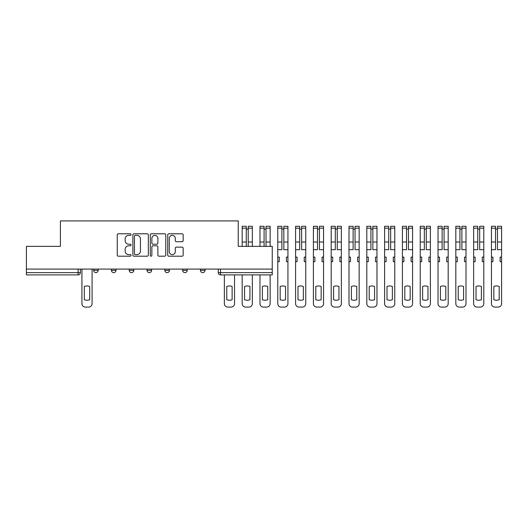<?xml version="1.0" encoding="UTF-8"?>
<svg xmlns="http://www.w3.org/2000/svg" width="528" height="528" viewBox="0 0 528 528"><rect width="100%" height="100%" fill="white"/><g stroke="black" fill="none" stroke-linecap="round" stroke-linejoin="round"><path stroke-width="0.79" d="M131.063 234.577A0.785 0.785 0 0 0 130.277 233.792L118.378 233.792A1.122 1.122 0 0 0 117.256 234.914L117.256 255.077A1.122 1.122 0 0 0 118.378 256.199L130.277 256.199A0.785 0.785 0 0 0 131.063 255.413A0.785 0.785 0 0 0 130.277 254.628L128.74 254.628A3.584 3.584 0 0 1 125.149 251.044L125.149 249.368A3.584 3.584 0 0 1 128.74 245.784L130.277 245.784A0.785 0.785 0 0 0 131.063 244.999A0.785 0.785 0 0 0 130.277 244.213L128.74 244.213A3.584 3.584 0 0 1 125.149 240.629L125.149 238.946A3.584 3.584 0 0 1 128.74 235.363L130.277 235.363A0.785 0.785 0 0 0 131.063 234.577M200.455 269.082L200.455 270.336L205.022 270.336A2.284 2.284 0 0 1 202.739 272.62A2.284 2.284 0 0 1 200.455 270.336L200.455 269.082M182.648 269.082L182.648 270.336L187.216 270.336A2.284 2.284 0 0 1 184.932 272.62A2.284 2.284 0 0 1 182.648 270.336L182.648 269.082M147.041 270.336L147.041 269.082L147.041 270.336A2.284 2.284 0 0 0 149.325 272.62A2.284 2.284 0 0 1 147.041 270.336L151.609 270.336A2.284 2.284 0 0 1 149.325 272.62M111.428 270.336L111.428 269.082L111.428 270.336A2.284 2.284 0 0 0 113.711 272.62A2.284 2.284 0 0 1 111.428 270.336L115.995 270.336A2.284 2.284 0 0 1 113.711 272.62A2.284 2.284 0 0 0 115.995 270.336L115.995 269.082L115.995 270.336M182.061 241.692A1.122 1.122 0 0 0 183.183 240.57L183.183 234.914A1.122 1.122 0 0 0 182.061 233.792L168.848 233.792A1.122 1.122 0 0 0 167.726 234.914L167.726 255.077A1.122 1.122 0 0 0 168.848 256.199L182.061 256.199A1.122 1.122 0 0 0 183.183 255.077L183.183 248.246A1.122 1.122 0 0 0 182.061 247.124L176.405 247.124A1.122 1.122 0 0 0 175.289 248.246L175.289 251.632A2.996 2.996 0 0 1 172.286 254.628A2.996 2.996 0 0 1 169.29 251.632L169.29 238.359A2.996 2.996 0 0 1 172.286 235.363A2.996 2.996 0 0 1 175.289 238.359L175.289 240.57A1.122 1.122 0 0 0 176.405 241.692L182.061 241.692M26.4 269.082L26.4 246.365L60.41 246.365L60.41 220.915L238.234 220.915L238.234 246.365L272.243 246.365L272.243 269.082L26.4 269.082L26.4 272.62L80.388 272.62L80.388 269.082L80.388 272.62A2.284 2.284 0 0 1 78.104 274.897L26.4 274.897L26.4 272.62M148.342 234.914A1.122 1.122 0 0 0 147.22 233.792L134 233.792A1.122 1.122 0 0 0 132.884 234.914L132.884 255.077A1.122 1.122 0 0 0 134 256.199L147.22 256.199A1.122 1.122 0 0 0 148.342 255.077L148.342 234.914M151.424 233.792L164.644 233.792A1.122 1.122 0 0 1 165.766 234.914L165.766 255.077A1.122 1.122 0 0 1 164.644 256.199L158.987 256.199A1.122 1.122 0 0 1 157.865 255.077L157.865 246.899A1.122 1.122 0 0 0 156.743 245.784L152.995 245.784A1.122 1.122 0 0 0 151.873 246.899L151.873 255.413A0.785 0.785 0 0 1 151.087 256.199A0.785 0.785 0 0 1 150.302 255.413L150.302 234.914A1.122 1.122 0 0 1 151.424 233.792M218.262 269.082L218.262 272.62L272.243 272.62L272.243 274.897L220.546 274.897A2.284 2.284 0 0 1 218.262 272.62L218.262 269.082M272.243 269.082L272.243 272.62M205.022 270.336L205.022 269.082L205.022 270.336A2.284 2.284 0 0 1 202.739 272.62M187.216 270.336L187.216 269.082L187.216 270.336A2.284 2.284 0 0 1 184.932 272.62M169.409 269.082L169.409 270.336A2.284 2.284 0 0 1 167.125 272.62A2.284 2.284 0 0 1 164.848 270.336A2.284 2.284 0 0 0 167.125 272.62A2.284 2.284 0 0 0 169.409 270.336L169.409 269.082M164.848 269.082L164.848 270.336L169.409 270.336M151.609 269.082L151.609 270.336M133.802 269.082L133.802 270.336A2.284 2.284 0 0 1 131.518 272.62A2.284 2.284 0 0 1 129.235 270.336L133.802 270.336M129.235 269.082L129.235 270.336M98.188 269.082L98.188 270.336A2.284 2.284 0 0 1 95.911 272.62A2.284 2.284 0 0 1 93.628 270.336A2.284 2.284 0 0 0 95.911 272.62A2.284 2.284 0 0 0 98.188 270.336L98.188 269.082M93.628 269.082L93.628 270.336L98.188 270.336M135.234 235.363A0.785 0.785 0 0 0 134.449 236.148L134.449 253.849A0.785 0.785 0 0 0 135.234 254.628L136.858 254.628A3.584 3.584 0 0 0 140.441 251.044L140.441 238.946A3.584 3.584 0 0 0 136.858 235.363L135.234 235.363M157.865 238.412A2.996 2.996 0 0 0 154.869 235.415A2.996 2.996 0 0 0 151.873 238.412L151.873 243.091A1.122 1.122 0 0 0 152.995 244.213L156.743 244.213A1.122 1.122 0 0 0 157.865 243.091L157.865 238.412M84.322 286.493L84.322 299.713A7.135 7.135 0 0 0 89.687 299.713L89.687 286.493A7.135 7.135 0 0 0 84.322 286.493M81.926 269.082L81.926 303.659A3.425 3.425 0 0 0 85.351 307.085L88.658 307.085A3.425 3.425 0 0 0 92.083 303.659L92.083 269.082M226.763 286.493L226.763 299.713A7.135 7.135 0 0 0 232.129 299.713L232.129 286.493A7.135 7.135 0 0 0 226.763 286.493M224.367 274.897L224.367 303.659A3.425 3.425 0 0 0 227.792 307.085L231.099 307.085A3.425 3.425 0 0 0 234.524 303.659L234.524 274.897M248.219 246.365L248.219 226.281L252.331 226.281L252.331 246.365M244.57 286.493L244.57 299.713A7.135 7.135 0 0 0 249.935 299.713L249.935 286.493A7.135 7.135 0 0 0 244.57 286.493M246.279 229.132L248.219 229.132M242.174 274.897L242.174 303.659A3.425 3.425 0 0 0 245.593 307.085L248.906 307.085A3.425 3.425 0 0 0 252.331 303.659L252.331 274.897M246.279 246.365L246.279 226.281L242.174 226.281L242.174 228.182L246.279 228.182M242.174 246.365L242.174 228.182M266.026 246.365L266.026 226.281L270.138 226.281L270.138 246.365M262.376 286.493L262.376 299.713A7.135 7.135 0 0 0 267.736 299.713L267.736 286.493A7.135 7.135 0 0 0 262.376 286.493M264.086 229.132L266.026 229.132M259.974 274.897L259.974 303.659A3.425 3.425 0 0 0 263.399 307.085L266.713 307.085A3.425 3.425 0 0 0 270.138 303.659L270.138 274.897M264.086 246.365L264.086 226.281L259.974 226.281L259.974 228.182L264.086 228.182M259.974 246.365L259.974 228.182M287.938 257.096L286.453 257.096L286.453 261.657L287.938 261.657L287.938 226.281L283.833 226.281L283.833 228.182L287.938 228.182M277.781 257.096L277.781 261.657L279.266 261.657L279.266 257.096L277.781 257.096L277.781 249.678L281.893 249.678L281.893 226.281L277.781 226.281L277.781 228.182L281.893 228.182M283.833 228.182L283.833 249.678L287.938 249.678M280.177 286.493L280.177 299.713A7.135 7.135 0 0 0 285.542 299.713L285.542 286.493A7.135 7.135 0 0 0 280.177 286.493M281.893 229.132L283.833 229.132M277.781 261.657L277.781 303.659A3.425 3.425 0 0 0 281.206 307.085L284.513 307.085A3.425 3.425 0 0 0 287.938 303.659L287.938 261.657M277.781 249.678L277.781 228.182M305.745 257.096L304.26 257.096L304.26 261.657L305.745 261.657L305.745 226.281L301.633 226.281L301.633 228.182L305.745 228.182M295.588 257.096L295.588 261.657L297.073 261.657L297.073 257.096L295.588 257.096L295.588 249.678L299.693 249.678L299.693 226.281L295.588 226.281L295.588 228.182L299.693 228.182M301.633 228.182L301.633 249.678L305.745 249.678M297.983 286.493L297.983 299.713A7.135 7.135 0 0 0 303.349 299.713L303.349 286.493A7.135 7.135 0 0 0 297.983 286.493M299.693 229.132L301.633 229.132M295.588 261.657L295.588 303.659A3.425 3.425 0 0 0 299.013 307.085L302.32 307.085A3.425 3.425 0 0 0 305.745 303.659L305.745 261.657M295.588 249.678L295.588 228.182M323.552 257.096L322.067 257.096L322.067 261.657L323.552 261.657L323.552 226.281L319.44 226.281L319.44 228.182L323.552 228.182M313.394 257.096L313.394 261.657L314.873 261.657L314.873 257.096L313.394 257.096L313.394 249.678L317.5 249.678L317.5 226.281L313.394 226.281L313.394 228.182L317.5 228.182M319.44 228.182L319.44 249.678L323.552 249.678M315.79 286.493L315.79 299.713A7.135 7.135 0 0 0 321.156 299.713L321.156 286.493A7.135 7.135 0 0 0 315.79 286.493M317.5 229.132L319.44 229.132M313.394 261.657L313.394 303.659A3.425 3.425 0 0 0 316.813 307.085L320.126 307.085A3.425 3.425 0 0 0 323.552 303.659L323.552 261.657M313.394 249.678L313.394 228.182M341.352 257.096L339.874 257.096L339.874 261.657L341.352 261.657L341.352 226.281L337.247 226.281L337.247 228.182L341.352 228.182M331.195 257.096L331.195 261.657L332.68 261.657L332.68 257.096L331.195 257.096L331.195 249.678L335.306 249.678L335.306 226.281L331.195 226.281L331.195 228.182L335.306 228.182M337.247 228.182L337.247 249.678L341.352 249.678M333.59 286.493L333.59 299.713A7.135 7.135 0 0 0 338.956 299.713L338.956 286.493A7.135 7.135 0 0 0 333.59 286.493M335.306 229.132L337.247 229.132M331.195 261.657L331.195 303.659A3.425 3.425 0 0 0 334.62 307.085L337.933 307.085A3.425 3.425 0 0 0 341.352 303.659L341.352 261.657M331.195 249.678L331.195 228.182M359.159 257.096L357.674 257.096L357.674 261.657L359.159 261.657L359.159 226.281L355.054 226.281L355.054 228.182L359.159 228.182M349.001 257.096L349.001 261.657L350.486 261.657L350.486 257.096L349.001 257.096L349.001 249.678L353.113 249.678L353.113 226.281L349.001 226.281L349.001 228.182L353.113 228.182M355.054 228.182L355.054 249.678L359.159 249.678M351.397 286.493L351.397 299.713A7.135 7.135 0 0 0 356.763 299.713L356.763 286.493A7.135 7.135 0 0 0 351.397 286.493M353.113 229.132L355.054 229.132M349.001 261.657L349.001 303.659A3.425 3.425 0 0 0 352.427 307.085L355.733 307.085A3.425 3.425 0 0 0 359.159 303.659L359.159 261.657M349.001 249.678L349.001 228.182M376.966 257.096L375.481 257.096L375.481 261.657L376.966 261.657L376.966 226.281L372.854 226.281L372.854 228.182L376.966 228.182M366.808 257.096L366.808 261.657L368.293 261.657L368.293 257.096L366.808 257.096L366.808 249.678L370.913 249.678L370.913 226.281L366.808 226.281L366.808 228.182L370.913 228.182M372.854 228.182L372.854 249.678L376.966 249.678M369.204 286.493L369.204 299.713A7.135 7.135 0 0 0 374.57 299.713L374.57 286.493A7.135 7.135 0 0 0 369.204 286.493M370.913 229.132L372.854 229.132M366.808 261.657L366.808 303.659A3.425 3.425 0 0 0 370.234 307.085L373.54 307.085A3.425 3.425 0 0 0 376.966 303.659L376.966 261.657M366.808 249.678L366.808 228.182M394.772 257.096L393.287 257.096L393.287 261.657L394.772 261.657L394.772 226.281L390.661 226.281L390.661 228.182L394.772 228.182M384.615 257.096L384.615 261.657L386.093 261.657L386.093 257.096L384.615 257.096L384.615 249.678L388.72 249.678L388.72 226.281L384.615 226.281L384.615 228.182L388.72 228.182M390.661 228.182L390.661 249.678L394.772 249.678M387.011 286.493L387.011 299.713A7.135 7.135 0 0 0 392.37 299.713L392.37 286.493A7.135 7.135 0 0 0 387.011 286.493M388.72 229.132L390.661 229.132M384.615 261.657L384.615 303.659A3.425 3.425 0 0 0 388.034 307.085L391.347 307.085A3.425 3.425 0 0 0 394.772 303.659L394.772 261.657M384.615 249.678L384.615 228.182M412.573 257.096L411.094 257.096L411.094 261.657L412.573 261.657L412.573 226.281L408.467 226.281L408.467 228.182L412.573 228.182M402.415 257.096L402.415 261.657L403.9 261.657L403.9 257.096L402.415 257.096L402.415 249.678L406.527 249.678L406.527 226.281L402.415 226.281L402.415 228.182L406.527 228.182M408.467 228.182L408.467 249.678L412.573 249.678M404.811 286.493L404.811 299.713A7.135 7.135 0 0 0 410.177 299.713L410.177 286.493A7.135 7.135 0 0 0 404.811 286.493M406.527 229.132L408.467 229.132M402.415 261.657L402.415 303.659A3.425 3.425 0 0 0 405.841 307.085L409.154 307.085A3.425 3.425 0 0 0 412.573 303.659L412.573 261.657M402.415 249.678L402.415 228.182M430.379 257.096L428.894 257.096L428.894 261.657L430.379 261.657L430.379 226.281L426.274 226.281L426.274 228.182L430.379 228.182M420.222 257.096L420.222 261.657L421.707 261.657L421.707 257.096L420.222 257.096L420.222 249.678L424.334 249.678L424.334 226.281L420.222 226.281L420.222 228.182L424.334 228.182M426.274 228.182L426.274 249.678L430.379 249.678M422.618 286.493L422.618 299.713A7.135 7.135 0 0 0 427.984 299.713L427.984 286.493A7.135 7.135 0 0 0 422.618 286.493M424.334 229.132L426.274 229.132M420.222 261.657L420.222 303.659A3.425 3.425 0 0 0 423.647 307.085L426.954 307.085A3.425 3.425 0 0 0 430.379 303.659L430.379 261.657M420.222 249.678L420.222 228.182M448.186 257.096L446.701 257.096L446.701 261.657L448.186 261.657L448.186 226.281L444.074 226.281L444.074 228.182L448.186 228.182M438.029 257.096L438.029 261.657L439.514 261.657L439.514 257.096L438.029 257.096L438.029 249.678L442.134 249.678L442.134 226.281L438.029 226.281L438.029 228.182L442.134 228.182M444.074 228.182L444.074 249.678L448.186 249.678M440.425 286.493L440.425 299.713A7.135 7.135 0 0 0 445.79 299.713L445.79 286.493A7.135 7.135 0 0 0 440.425 286.493M442.134 229.132L444.074 229.132M438.029 261.657L438.029 303.659A3.425 3.425 0 0 0 441.454 307.085L444.761 307.085A3.425 3.425 0 0 0 448.186 303.659L448.186 261.657M438.029 249.678L438.029 228.182M465.993 257.096L464.508 257.096L464.508 261.657L465.993 261.657L465.993 226.281L461.881 226.281L461.881 228.182L465.993 228.182M455.829 257.096L455.829 261.657L457.314 261.657L457.314 257.096L455.829 257.096L455.829 249.678L459.941 249.678L459.941 226.281L455.829 226.281L455.829 228.182L459.941 228.182M461.881 228.182L461.881 249.678L465.993 249.678M458.231 286.493L458.231 299.713A7.135 7.135 0 0 0 463.591 299.713L463.591 286.493A7.135 7.135 0 0 0 458.231 286.493M459.941 229.132L461.881 229.132M455.829 261.657L455.829 303.659A3.425 3.425 0 0 0 459.254 307.085L462.568 307.085A3.425 3.425 0 0 0 465.993 303.659L465.993 261.657M455.829 249.678L455.829 228.182M483.793 257.096L482.308 257.096L482.308 261.657L483.793 261.657L483.793 226.281L479.688 226.281L479.688 228.182L483.793 228.182M473.636 257.096L473.636 261.657L475.121 261.657L475.121 257.096L473.636 257.096L473.636 249.678L477.748 249.678L477.748 226.281L473.636 226.281L473.636 228.182L477.748 228.182M479.688 228.182L479.688 249.678L483.793 249.678M476.032 286.493L476.032 299.713A7.135 7.135 0 0 0 481.397 299.713L481.397 286.493A7.135 7.135 0 0 0 476.032 286.493M477.748 229.132L479.688 229.132M473.636 261.657L473.636 303.659A3.425 3.425 0 0 0 477.061 307.085L480.368 307.085A3.425 3.425 0 0 0 483.793 303.659L483.793 261.657M473.636 249.678L473.636 228.182M501.6 257.096L500.115 257.096L500.115 261.657L501.6 261.657L501.6 226.281L497.488 226.281L497.488 228.182L501.6 228.182M491.443 257.096L491.443 261.657L492.928 261.657L492.928 257.096L491.443 257.096L491.443 249.678L495.548 249.678L495.548 226.281L491.443 226.281L491.443 228.182L495.548 228.182M497.488 228.182L497.488 249.678L501.6 249.678M493.838 286.493L493.838 299.713A7.135 7.135 0 0 0 499.204 299.713L499.204 286.493A7.135 7.135 0 0 0 493.838 286.493M495.548 229.132L497.488 229.132M491.443 261.657L491.443 303.659A3.425 3.425 0 0 0 494.868 307.085L498.175 307.085A3.425 3.425 0 0 0 501.6 303.659L501.6 261.657M491.443 249.678L491.443 228.182M78.104 269.082L78.104 274.897M220.546 269.082L220.546 274.897M248.219 242.022L252.331 242.022M248.219 228.182L252.331 228.182M242.174 242.022L246.279 242.022M266.026 242.022L270.138 242.022M266.026 228.182L270.138 228.182M259.974 242.022L264.086 242.022M283.833 242.022L287.938 242.022M277.781 242.022L281.893 242.022M301.633 242.022L305.745 242.022M295.588 242.022L299.693 242.022M319.44 242.022L323.552 242.022M313.394 242.022L317.5 242.022M337.247 242.022L341.352 242.022M331.195 242.022L335.306 242.022M355.054 242.022L359.159 242.022M349.001 242.022L353.113 242.022M372.854 242.022L376.966 242.022M366.808 242.022L370.913 242.022M390.661 242.022L394.772 242.022M384.615 242.022L388.72 242.022M408.467 242.022L412.573 242.022M402.415 242.022L406.527 242.022M426.274 242.022L430.379 242.022M420.222 242.022L424.334 242.022M444.074 242.022L448.186 242.022M438.029 242.022L442.134 242.022M461.881 242.022L465.993 242.022M455.829 242.022L459.941 242.022M479.688 242.022L483.793 242.022M473.636 242.022L477.748 242.022M497.488 242.022L501.6 242.022M491.443 242.022L495.548 242.022"/></g></svg>
